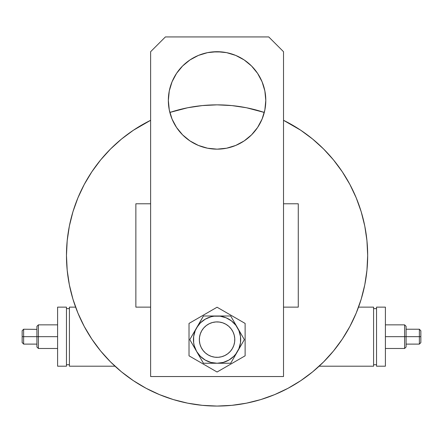 <?xml version="1.0" encoding="UTF-8"?>
<svg xmlns="http://www.w3.org/2000/svg" width="443" height="443" viewBox="0 0 443 443"><rect width="100%" height="100%" fill="white"/><g stroke="black" fill="none" stroke-linecap="round" stroke-linejoin="round"><path stroke-width="0.66" d="M135.863 307.137L150.626 307.137L135.863 307.137L135.863 203.78L150.626 203.78L135.863 203.78L135.863 307.137M283.514 307.137L298.277 307.137L283.514 307.137M298.277 203.78L283.514 203.78L298.277 203.78L298.277 307.137L298.277 203.78M361.189 299.18L356.211 313.096L361.189 299.18L364.783 284.843L366.948 270.219L367.673 255.461A150.603 150.603 0 0 0 283.514 120.302L300.742 130.236L312.614 139.041L323.562 148.964L333.49 159.917L342.295 171.79L349.892 184.465L356.211 197.827L361.189 211.743L364.783 226.08L366.948 240.699L367.673 255.461A150.603 150.603 0 0 1 217.07 406.065A150.603 150.603 0 0 1 66.467 255.461L67.192 240.699L69.363 226.08L72.951 211.743L77.929 197.827L84.248 184.465L91.851 171.79L100.65 159.917L110.578 148.964L121.526 139.041L133.398 130.236L150.626 120.302A150.603 150.603 0 0 0 66.467 255.461L67.192 270.219L69.363 284.843L72.951 299.18L77.929 313.096L84.248 326.452L91.851 339.133L84.248 326.452M356.211 313.096L349.892 326.452L342.295 339.133L333.49 351L323.562 361.953L312.614 371.876L300.742 380.681L288.066 388.278L274.704 394.597L260.789 399.58L246.452 403.169L231.833 405.339L217.07 406.065L202.307 405.339L187.688 403.169L173.351 399.58L159.436 394.597L146.074 388.278L133.398 380.681L121.526 371.876L110.578 361.953L100.65 351L91.851 339.133M169.852 112.45L187.688 107.749L202.307 105.584L217.07 104.858L231.833 105.584L246.452 107.749L264.288 112.45A150.603 150.603 0 0 0 169.852 112.45M72.951 211.743L77.929 197.827M133.398 130.236L146.074 122.639M260.789 111.343L264.288 112.45M342.295 171.79L349.892 184.465M300.742 380.681L288.066 388.278M173.351 399.58L159.436 394.597M199.389 338.463L199.35 339.62A17.72 17.72 0 0 1 225.93 324.276A17.72 17.72 0 0 1 232.414 348.48L230.393 351.305L227.857 353.675L224.906 355.513L221.655 356.737L218.227 357.302L214.755 357.185L211.377 356.399L208.21 354.965L205.386 352.944L203.016 350.407L201.177 347.456L199.954 344.205L199.389 340.778L199.505 337.306L200.291 333.928L201.726 330.76L203.747 327.936L206.283 325.566L209.234 323.728L212.485 322.504L215.913 321.939L219.385 322.055L222.768 322.842L225.93 324.276L228.754 326.297L231.13 328.833L232.963 331.785L234.186 335.035L234.751 338.463L234.635 341.935L233.849 345.318L232.414 348.48A17.72 17.72 0 0 1 208.21 354.965A17.72 17.72 0 0 1 201.726 330.76M234.751 340.778L234.779 339.039M234.635 337.306L234.325 335.595M233.849 333.928L233.212 332.311M232.414 330.76L231.473 329.299L232.414 330.76M230.393 327.936L229.181 326.69M227.857 325.566L226.428 324.575L227.857 325.566M224.906 323.728L223.311 323.036M221.655 322.504L219.955 322.139M218.227 321.939L216.489 321.911L218.227 321.939M214.755 322.055L213.05 322.366M211.377 322.842L209.76 323.484M208.21 324.276L206.748 325.217M205.386 326.297L204.14 327.51M203.016 328.833L202.025 330.262L203.016 328.833M201.177 331.785L200.485 333.38M199.954 335.035L199.588 336.735M199.35 339.62L199.361 340.202M199.505 341.935L199.815 343.646M200.291 345.318L200.934 346.935M201.726 348.48L202.667 349.942L201.726 348.48M203.747 351.305L204.959 352.55M206.283 353.68L207.712 354.666L206.283 353.68M209.234 355.513L210.829 356.205M212.485 356.737L214.185 357.102M215.913 357.302L217.651 357.329L215.913 357.302M219.385 357.185L221.096 356.875M222.768 356.399L224.385 355.757M225.93 354.965L227.392 354.023M228.754 352.944L230 351.731M231.13 350.407L232.115 348.979L231.13 350.407M232.963 347.456L233.655 345.861M234.186 344.205L234.552 342.505M168.346 100.428A48.724 48.724 0 0 1 217.07 51.704A48.724 48.724 0 0 1 265.794 100.428L264.859 90.92L262.084 81.778L257.582 73.355L251.524 65.974L244.143 59.916L235.715 55.408L226.578 52.639L217.07 51.704L207.562 52.639L198.425 55.408L190.003 59.916L182.616 65.974L176.558 73.355L172.056 81.778L169.281 90.92L168.346 100.428L169.281 109.93L172.056 119.073L176.558 127.495L182.616 134.882L190.003 140.94L198.425 145.442L207.562 148.217L217.07 149.153L226.578 148.217L235.715 145.442L244.143 140.94L251.524 134.882L257.582 127.495L262.084 119.073L264.859 109.93L265.794 100.428A48.724 48.724 0 0 1 217.07 149.153A48.724 48.724 0 0 1 168.346 100.428M268.746 36.935L283.514 51.704L283.514 376.533L150.626 376.533L150.626 51.704L165.394 36.935L268.746 36.935L165.394 36.935L150.626 51.704L150.626 376.533L283.514 376.533L283.514 51.704L268.746 36.935M176.558 127.495L179.404 131.338M190.003 140.94L198.425 145.442M207.562 148.217L212.297 148.914M226.578 148.217L235.715 145.442L244.143 140.94M254.736 131.338L257.582 127.495M260.041 123.398L262.084 119.073M264.859 90.92L262.084 81.778M221.849 51.936L212.297 51.936L207.562 52.639M189.017 323.423L189.017 355.818L217.07 372.015L245.123 355.818L245.123 323.423L217.07 307.226L189.017 323.423L189.017 355.818L217.07 372.015L245.123 355.818L245.123 323.423L217.07 307.226L189.017 323.423M196.609 327.809L189.792 339.62L203.431 363.243L230.709 363.243L244.348 339.62L230.709 315.997L203.431 315.997L195.247 330.578L193.646 336.536L193.646 342.705L194.25 345.734L196.609 351.432L200.363 356.327L205.259 360.081L210.957 362.44L217.07 363.243L223.183 362.44L228.881 360.081L233.777 356.327L235.814 354.001L238.899 348.663L240.494 342.705L240.494 336.536L238.899 330.578L235.814 325.24L231.451 320.876L226.113 317.797L220.154 316.197L213.986 316.197L210.957 316.8L205.259 319.159L200.363 322.914L196.609 327.809A23.623 23.623 0 0 1 217.07 315.997L203.431 315.997L189.792 339.62L203.431 363.243L230.709 363.243L244.348 339.62L230.709 315.997L217.07 315.997A23.623 23.623 0 0 1 237.531 351.432A23.623 23.623 0 0 1 196.609 351.432A23.623 23.623 0 0 1 196.609 327.809M420.85 342.517L420.85 337.832L420.85 342.627L419.371 344.106L406.087 344.106L406.087 328.075L406.087 336.669L419.371 336.669L419.371 344.106L419.371 336.669L420.85 336.669L420.85 330.705L420.85 342.627L420.85 336.669L404.609 336.669L404.609 348.48L404.609 336.669L385.393 336.669L404.609 336.669L404.609 324.857L404.609 336.669L406.087 336.669L406.087 347.002L406.087 336.669L406.087 347.002L404.609 348.48L385.393 348.48M373.582 366.2L373.582 307.137L373.582 366.2L319.143 366.2L373.582 366.2M358.531 307.137L373.582 307.137L358.531 307.137M373.582 308.616L376.533 308.616L373.582 308.616M376.533 364.722L373.582 364.722L376.533 364.722M376.533 307.137L385.393 307.137L385.393 366.2L376.533 366.2L376.533 307.137L385.393 307.137L385.393 366.2L376.533 366.2L376.533 307.137M406.087 328.075L406.087 326.53L406.087 328.075M406.087 329.37L406.087 326.53M406.087 346.803L406.087 343.978M419.371 336.669L419.371 329.227L419.371 336.669M420.85 335.506L420.85 330.821L420.85 335.506M385.393 324.857L404.609 324.857L406.087 326.33L406.087 329.227L419.371 329.227L420.85 330.821M36.913 343.978L36.913 336.669L23.629 336.669L23.629 329.227L23.629 336.669L22.15 336.669L22.15 342.627L22.15 330.705L22.15 336.669L38.391 336.669L38.391 324.857L38.391 336.669L57.607 336.669L38.391 336.669L38.391 348.48L38.391 336.669L36.913 336.669L36.913 326.33L36.913 336.669L36.913 326.33L38.391 324.857L57.607 324.857M69.418 307.137L69.418 366.2L69.418 307.137L75.609 307.137L69.418 307.137M114.997 366.2L69.418 366.2L114.997 366.2M69.418 364.722L66.467 364.722L69.418 364.722M66.467 308.616L69.418 308.616L66.467 308.616M66.467 366.2L57.607 366.2L57.607 307.137L66.467 307.137L66.467 366.2L57.607 366.2L57.607 307.137L66.467 307.137L66.467 366.2M36.913 345.263L36.913 346.803L36.913 345.263M36.913 326.53L36.913 346.803M36.913 336.669L36.913 344.106L36.913 336.669M22.15 330.821L22.15 335.506L22.15 330.705L23.629 329.227L36.913 329.37M23.629 336.669L23.629 344.106L23.629 336.669M22.15 337.832L22.15 342.517L22.15 337.832M57.607 348.48L38.391 348.48L36.913 347.002L36.913 344.106L23.629 344.106L22.15 342.517"/></g></svg>
